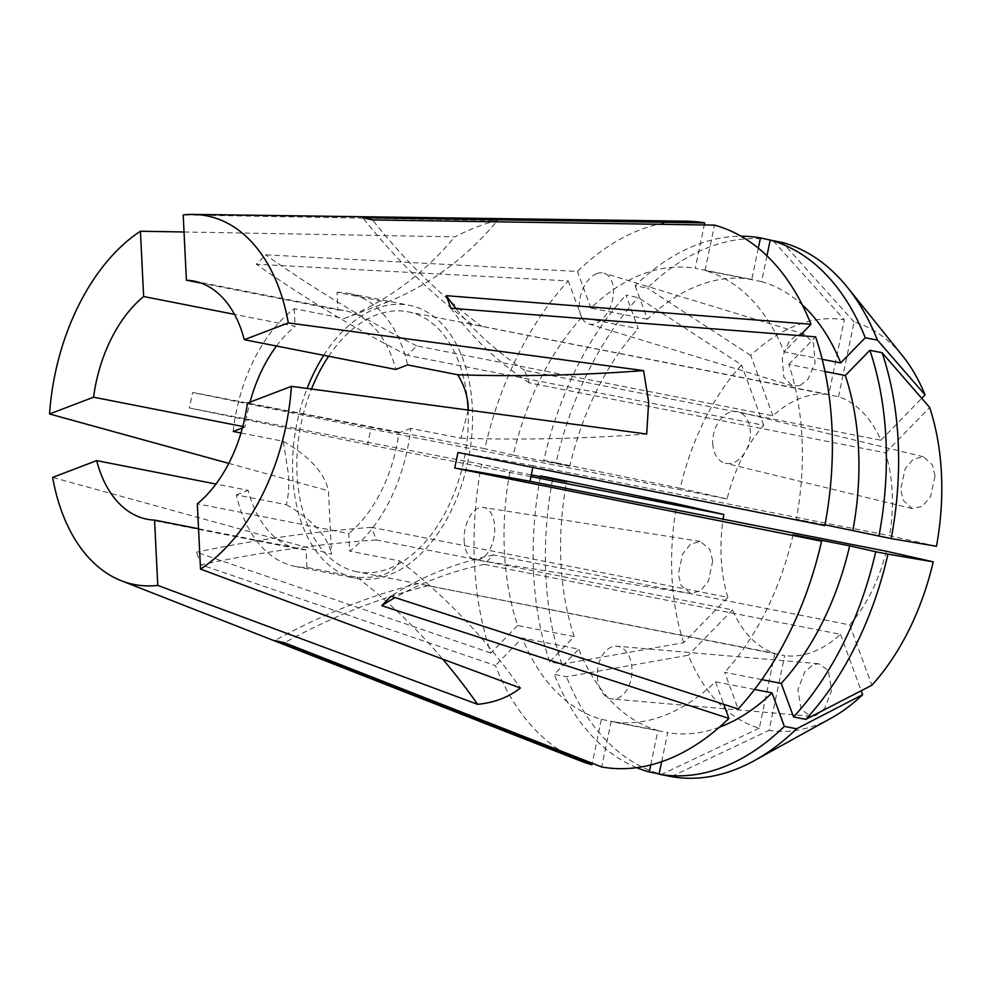 <?xml version="1.0" encoding="UTF-8"?>
<svg xmlns="http://www.w3.org/2000/svg" width="991" height="991" viewBox="0 0 991 991"><rect width="100%" height="100%" fill="white"/><g stroke="black" fill="none" stroke-linecap="round" stroke-linejoin="round"><path stroke-width="0.74" stroke-dasharray="4.96 3.72" d="M464.135 540.504A26.497 14.952 -81.1 0 0 475.321 559.841A26.497 14.952 -81.1 0 0 494.695 526.816A26.497 14.952 -81.1 0 0 483.509 507.491A26.497 14.952 -81.1 0 0 464.135 540.504M712.702 560.931L708.491 580.912L700.699 590.661L690.789 593.559L681.114 585.52L678.364 574.024L682.576 554.056L690.368 544.307L700.278 541.408L709.94 549.448L712.702 560.931M611.645 646.987A26.497 17.281 -85 0 0 597.276 675.144A26.497 17.281 -85 0 0 612.351 699.002A26.497 17.281 -85 0 0 617.641 698.221A26.497 17.281 -85 0 0 631.998 670.052A26.497 17.281 -85 0 0 616.935 646.206A26.497 17.281 -85 0 0 611.645 646.987M816.014 715.465L810.799 716.245L801.162 709.445L797.941 689.6L804.915 671.489L813.524 664.527L818.727 663.747L828.365 670.535L831.598 690.38L824.623 708.491L816.014 715.465M712.777 443.634A26.497 18.284 -76.4 0 0 725.325 463.231A26.497 18.284 -76.4 0 0 750.373 431.333A26.497 18.284 -76.4 0 0 737.812 411.736A26.497 18.284 -76.4 0 0 712.777 443.634M935.046 476.126L930.561 496.615L922.373 506.327L912.265 508.581L903.272 500.319L900.708 489.22L905.179 468.731L913.368 459.019L923.476 456.764L932.469 465.027L935.046 476.126M596.867 273.615A26.497 15.967 -73.1 0 0 579.76 299.505A26.497 15.967 -73.1 0 0 588.629 323.896A26.497 15.967 -73.1 0 0 595.826 323.475A26.497 15.967 -73.1 0 0 612.933 297.585A26.497 15.967 -73.1 0 0 604.064 273.194A26.497 15.967 -73.1 0 0 596.867 273.615M799.886 385.635L792.515 385.995L783.745 377.051L782.184 357.305L789.294 341.003L797.396 334.698L804.754 334.326L813.524 343.27L815.085 363.016L807.975 379.33L799.886 385.635M468.26 410.063L460.79 438.183L410.72 428.36A139.099 87.592 101.1 0 1 349.662 551.12L348.807 533.542L197.32 503.8M240.986 432.98L283.265 441.28L288.616 475.234C289.124 486.519 288.381 496.342 286.374 504.716L236.304 494.881A139.099 87.592 101.1 0 0 295.157 566.406A139.099 87.592 101.1 0 0 306.913 567.434L356.971 577.258C379.937 578.521 394.183 573.083 399.732 560.956L349.662 551.12M323.772 355.311A139.099 87.592 101.1 0 1 409.345 305.302A139.099 87.592 101.1 0 1 472.348 407.549A139.099 87.592 101.1 0 1 355.757 578.298A139.099 87.592 101.1 0 1 292.766 476.052A139.099 87.592 101.1 0 1 307.123 388.447M468.111 410.051A132.472 83.417 101.1 0 1 357.033 571.795L774.875 653.428A132.472 83.417 101.1 0 1 732.51 609.899L376.246 539.959L371.637 527.385L727.902 597.338L683.728 642.688L561.885 664.181L549.646 661.777L574.185 636.581L517.636 625.482A230.507 145.144 101.1 0 1 504.407 551.69A230.507 145.144 101.1 0 1 510.068 470.7L481.564 464.259L189.38 408.007L192.613 392.448L484.81 448.7A276.873 174.342 101.1 0 1 568.264 280.899L256.372 264.238L265.563 254.798L577.456 271.447A276.873 174.342 101.1 0 1 686.701 221.204M574.185 636.581A230.507 145.144 101.1 0 1 560.956 562.801A230.507 145.144 101.1 0 1 566.617 481.812M549.646 661.777A272.897 171.839 101.1 0 1 533.592 573.232A272.897 171.839 101.1 0 1 540.417 476.659M561.885 664.181A272.897 171.839 101.1 0 1 545.83 575.635A272.897 171.839 101.1 0 1 552.792 478.319M727.902 597.338A132.472 83.417 101.1 0 1 721.188 557.698A132.472 83.417 101.1 0 1 723.108 519.197M424.458 585.037L784.637 655.633L769.078 730.379L671.291 776.585M886.313 551.231A132.472 83.417 101.1 0 1 849.683 624.887L493.419 554.935L484.227 564.375L840.492 634.327A132.472 83.417 101.1 0 1 784.637 655.633M532.799 467.393L533.282 465.72L889.559 535.673L936.458 546.289M328.64 356.265A132.472 83.417 101.1 0 1 408.069 311.806L838.535 396.734A132.472 83.417 101.1 0 1 880.888 440.252L524.623 370.312L529.231 382.873L885.508 452.825A132.472 83.417 101.1 0 1 892.222 492.453A132.472 83.417 101.1 0 1 889.559 535.673M357.033 571.795A132.472 83.417 101.1 0 1 297.04 474.416A132.472 83.417 101.1 0 1 311.496 389.042M517.636 625.482L490.805 653.032A276.873 174.342 101.1 0 1 474.478 563.111A276.873 174.342 101.1 0 1 481.564 464.259M228.785 463.379L328.442 490.805L331.551 554.229L52.647 477.414M184.029 231.981L454.758 236.837C471.394 228.562 485.64 223.124 497.507 220.522L183.199 214.923M490.805 653.032L196.429 552.222L201.049 564.796L495.413 665.593A276.873 174.342 101.1 0 0 580.714 761.026M824.983 371.514L788.774 364.391A230.507 145.144 101.1 0 1 796.343 519.173L824.834 525.626M824.983 524.796L796.343 519.173M788.774 364.391L815.605 336.853M475.507 325.048L828.761 394.517L844.32 319.771L772.695 240.305A272.897 171.839 101.1 0 0 647.396 288.096L635.157 285.693A272.897 171.839 101.1 0 1 741.008 236.217M530.73 476.56L367.574 444.538L370.82 428.967L727.084 498.919A132.472 83.417 101.1 0 1 763.714 425.263L407.45 355.323L416.641 345.884L772.906 415.824A132.472 83.417 101.1 0 1 828.761 394.517M408.069 311.806A132.472 83.417 101.1 0 1 467.257 398.754M885.508 452.825L929.669 407.474M838.535 396.734L854.093 321.988A208.742 131.444 101.1 0 1 902.603 355.905M854.093 321.988L782.456 242.51M766.947 255.827L761.571 281.63A230.507 145.144 101.1 0 1 802.326 304.955M822.183 359.299L784.154 351.83L799.935 335.627M761.571 281.63L705.022 270.531A230.507 145.144 101.1 0 1 784.154 351.83M705.022 270.531L714.474 225.118M880.888 440.252L921.729 398.32M772.906 415.824L750.744 355.472A208.742 131.444 101.1 0 1 844.32 319.771M750.744 355.472L647.396 288.096M758.313 248.159L751.81 279.425L695.261 268.313L704.279 224.969M635.157 285.693L647.47 319.213A230.507 145.144 101.1 0 1 751.81 279.425M647.47 319.213L590.921 308.114A230.507 145.144 101.1 0 1 695.261 268.313M590.921 308.114L577.456 271.447M727.084 498.919L680.185 488.303A208.742 131.444 101.1 0 1 741.553 364.911L638.204 297.535L625.965 295.132L638.278 328.665L581.729 317.554L568.264 280.899M680.185 488.303L556.038 462.747A272.897 171.839 101.1 0 1 638.204 297.535M556.038 462.747L543.799 460.357A272.897 171.839 101.1 0 1 625.965 295.132M543.799 460.357L569.85 466.241A230.507 145.144 101.1 0 1 638.278 328.665M569.85 466.241L513.301 455.142A230.507 145.144 101.1 0 1 581.729 317.554M513.301 455.142L484.81 448.7M763.714 425.263L741.553 364.911M683.728 642.688A208.742 131.444 101.1 0 1 676.94 503.874M531.04 474.825L510.068 470.7M774.875 653.428L759.317 728.162A208.742 131.444 101.1 0 1 688.349 655.249L566.505 676.742L554.266 674.338L578.806 649.155L522.245 638.043L495.413 665.593M759.317 728.162L661.53 774.38A272.897 171.839 101.1 0 1 566.505 676.742M661.53 774.38L659.114 773.897M636.668 767.653A272.897 171.839 101.1 0 1 554.266 674.338M650.753 764.941L657.925 730.454A230.507 145.144 101.1 0 1 578.806 649.155M657.925 730.454L601.376 719.355A230.507 145.144 101.1 0 1 522.245 638.043M601.376 719.355L592.234 763.268M732.51 609.899L688.349 655.249M831.523 717.942A208.742 131.444 101.1 0 1 769.078 730.379M661.654 761.707L667.699 732.659L611.137 721.559L601.686 766.96M719.416 727.196A230.507 145.144 101.1 0 1 667.699 732.659M754.585 689.439L715.477 681.758A230.507 145.144 101.1 0 1 611.137 721.559M715.477 681.758L723.764 704.316M840.492 634.327L861.204 690.739M761.806 679.615L724.681 672.319L738.134 708.986M793.097 534.731A230.507 145.144 101.1 0 1 724.681 672.319M849.683 624.887L871.857 685.239M233.195 431.457A139.099 87.592 101.1 0 1 294.253 308.684L344.323 318.52L387.085 302.205L337.014 292.382L337.869 309.96L201.099 283.104M337.869 309.96A121.348 76.406 101.1 0 1 345.339 310.827A121.348 76.406 101.1 0 1 395.768 369.445M410.72 428.36L398.865 432.881A121.348 76.406 101.1 0 1 348.807 533.542M398.865 432.881L247.391 403.139M306.913 567.434L306.046 549.856A121.348 76.406 101.1 0 1 298.576 548.977A121.348 76.406 101.1 0 1 248.146 490.359L215.951 484.042M306.046 549.856L198.547 528.748M337.014 292.382A139.099 87.592 101.1 0 1 348.758 293.41A139.099 87.592 101.1 0 1 407.623 364.923M236.304 494.881L248.146 490.359M276.489 346.032A121.348 76.406 101.1 0 1 295.107 326.274L234.52 314.37M242.423 427.939L245.05 426.935A121.348 76.406 101.1 0 1 250.017 402.135M245.05 426.935L242.807 426.489M294.253 308.684L295.107 326.274M387.085 302.205A503.416 363.945 69.1 0 0 497.507 220.522M344.323 318.52A503.416 363.945 69.1 0 0 454.758 236.837M286.374 504.716A503.416 143.125 -2.8 0 1 331.551 554.229M283.265 441.28A503.416 143.125 -2.8 0 1 328.442 490.805M399.732 560.956A503.416 363.945 -110.9 0 1 520.374 688.002M356.971 577.258A503.416 363.945 -110.9 0 1 442.766 659.188M460.79 438.183A503.416 143.125 177.2 0 0 646.677 434.033M533.282 465.72A800.592 11.211 11.8 0 0 457.953 452.478M493.419 554.935A800.592 447.635 44.2 0 0 390.962 596.235M484.227 564.375A800.592 447.635 44.2 0 0 395.062 597.573M428.372 585.681A800.592 621.84 102.7 0 0 284.541 642.763M418.611 583.476A800.592 621.84 102.7 0 0 274.78 640.558M376.246 539.959A800.592 431.779 159.8 0 0 201.049 564.796M371.637 527.385A800.592 431.779 159.8 0 0 196.429 552.222M367.574 444.538A800.592 11.211 -168.2 0 1 189.38 408.007M370.82 428.967A800.592 11.211 -168.2 0 1 192.613 392.448M407.45 355.323A800.592 447.635 -135.8 0 1 256.372 264.238M416.641 345.884A800.592 447.635 -135.8 0 1 265.563 254.798M472.496 324.577A800.592 621.84 -77.3 0 1 362.793 217.723M482.258 326.782A800.592 621.84 -77.3 0 1 372.554 219.928M524.623 370.312A800.592 431.779 -20.2 0 1 456.046 308.659M529.231 382.873A800.592 431.779 -20.2 0 1 450.905 308.251M690.789 593.559L475.321 559.841M810.799 716.245L612.351 699.002M912.265 508.581L725.325 463.231M792.515 385.995L588.629 323.896M295.157 566.406L355.757 578.298M193.852 281.085L345.339 310.827M147.102 519.234L298.576 548.977M348.758 293.41L409.345 305.302M804.754 334.326L604.064 273.194M923.476 456.764L737.812 411.736M818.727 663.747L616.935 646.206M700.278 541.408L483.509 507.491"/><path stroke-width="1.49" d="M201.099 283.104L186.395 280.218A121.348 76.406 101.1 0 1 193.852 281.085A121.348 76.406 101.1 0 1 244.281 339.702L395.768 369.445L407.623 364.923L457.681 374.759C463.986 384.768 467.492 395.421 468.198 406.744L468.26 410.063M532.799 467.393L530.049 481.292L886.313 551.231L933.225 561.847A208.742 131.444 101.1 0 1 871.857 685.239L805.782 719.355L793.543 716.951L781.23 683.418L761.806 679.615M467.257 398.754A132.472 83.417 101.1 0 1 468.074 409.184A132.472 83.417 101.1 0 1 468.111 410.051M891.182 538.571A272.897 171.839 101.1 0 0 898.156 441.255A272.897 171.839 101.1 0 0 882.089 352.709L929.669 407.474A208.742 131.444 101.1 0 1 941.45 473.686A208.742 131.444 101.1 0 1 936.458 546.289L891.182 538.571L824.983 524.796M648.659 402.049L643.58 370.609L288.307 322.917A187.869 118.301 101.1 0 0 193.208 214.415L686.701 221.204A276.873 174.342 101.1 0 1 704.712 222.913L362.793 217.723L372.554 219.928L714.474 225.118A276.873 174.342 101.1 0 1 810.985 324.28L446.284 295.69L450.905 308.251L815.605 336.853A276.873 174.342 101.1 0 1 831.92 426.774A276.873 174.342 101.1 0 1 824.834 525.626L457.953 452.478L454.72 468.037L821.589 541.185A276.873 174.342 101.1 0 1 738.134 708.986L390.962 596.235L381.758 605.674L728.942 718.425A276.873 174.342 101.1 0 1 601.686 766.96L284.541 642.763L274.78 640.558L591.924 764.755A276.873 174.342 101.1 0 1 580.714 761.026L121.298 580.726A187.869 118.301 101.1 0 1 52.647 477.414L96.672 460.617A121.348 76.406 101.1 0 0 147.102 519.234A121.348 76.406 101.1 0 0 154.571 520.114L157.755 585.408L477.612 704.316C494.447 702.681 508.705 697.243 520.374 688.002L200.516 569.094A187.869 118.301 101.1 0 0 291.404 386.341L646.677 434.033L648.659 402.049M242.807 426.489L93.563 397.193L49.55 413.978L228.785 463.379M49.55 413.978A187.869 118.301 101.1 0 1 140.437 231.225L184.029 231.981M186.395 280.218L183.199 214.923A187.869 118.301 101.1 0 1 193.208 214.415M157.755 585.408A187.869 118.301 101.1 0 1 121.298 580.726M882.089 352.709L869.863 350.306A272.897 171.839 101.1 0 1 878.943 536.168M869.863 350.306L845.323 375.502A230.507 145.144 101.1 0 1 852.892 530.272M845.323 375.502L824.983 371.514M530.73 476.56L723.851 514.478L676.94 503.874L552.792 478.319L540.566 475.915L566.617 481.812L531.04 474.825M723.108 519.197A132.472 83.417 101.1 0 1 723.851 514.478M311.496 389.042A132.472 83.417 101.1 0 1 328.64 356.265M865.242 337.745A272.897 171.839 101.1 0 0 770.218 240.107L782.456 242.51A272.897 171.839 101.1 0 1 847.367 287.279L902.603 355.905A208.742 131.444 101.1 0 1 925.061 394.901L877.481 340.148L865.242 337.745L840.702 362.929L822.183 359.299M847.367 287.279A272.897 171.839 101.1 0 1 877.481 340.148M770.218 240.107L766.947 255.827M802.326 304.955A230.507 145.144 101.1 0 1 840.702 362.929M799.935 335.627L810.985 324.28M921.729 398.32L925.061 394.901M773.005 240.664L760.456 237.902L758.313 248.159M741.008 236.217A272.897 171.839 101.1 0 1 760.456 237.902M704.279 224.969L704.712 222.913M540.417 476.659A272.897 171.839 101.1 0 1 540.566 475.915M659.114 773.897L649.291 771.977A272.897 171.839 101.1 0 1 636.668 767.653M649.291 771.977L650.753 764.941M592.234 763.268L591.924 764.755M861.204 690.739L862.653 694.679A208.742 131.444 101.1 0 1 831.523 717.942L754.436 760.592A272.897 171.839 101.1 0 1 671.291 776.585L659.052 774.182L661.654 761.707M862.653 694.679L796.578 728.794A272.897 171.839 101.1 0 1 754.436 760.592M796.578 728.794L784.339 726.391A272.897 171.839 101.1 0 1 659.052 774.182M784.339 726.391L772.039 692.87A230.507 145.144 101.1 0 1 719.416 727.196M772.039 692.87L754.585 689.439M723.764 704.316L728.942 718.425M933.225 561.847L887.948 554.142A272.897 171.839 101.1 0 1 805.782 719.355M887.948 554.142L875.71 551.739A272.897 171.839 101.1 0 1 793.543 716.951M875.71 551.739L849.659 545.843A230.507 145.144 101.1 0 1 781.23 683.418M849.659 545.843L793.097 534.731L821.589 541.185M244.281 339.702L288.307 322.917M200.516 569.094L197.32 503.8A121.348 76.406 101.1 0 0 247.391 403.139L291.404 386.341M215.951 484.042L96.672 460.617M198.547 528.748L154.571 520.114M307.123 388.447A139.099 87.592 101.1 0 1 323.772 355.311M240.986 432.98L233.195 431.457L242.423 427.939M93.563 397.193A121.348 76.406 101.1 0 1 143.633 296.532L140.437 231.225M234.52 314.37L143.633 296.532M250.017 402.135A121.348 76.406 101.1 0 1 276.489 346.032M442.766 659.188A503.416 363.945 -110.9 0 1 477.612 704.316M457.681 374.759A503.416 143.125 177.2 0 0 643.58 370.609M530.049 481.292A800.592 11.211 11.8 0 0 454.72 468.037M395.062 597.573A800.592 447.635 44.2 0 0 381.758 605.674M456.046 308.659A800.592 431.779 -20.2 0 1 446.284 295.69"/></g></svg>
